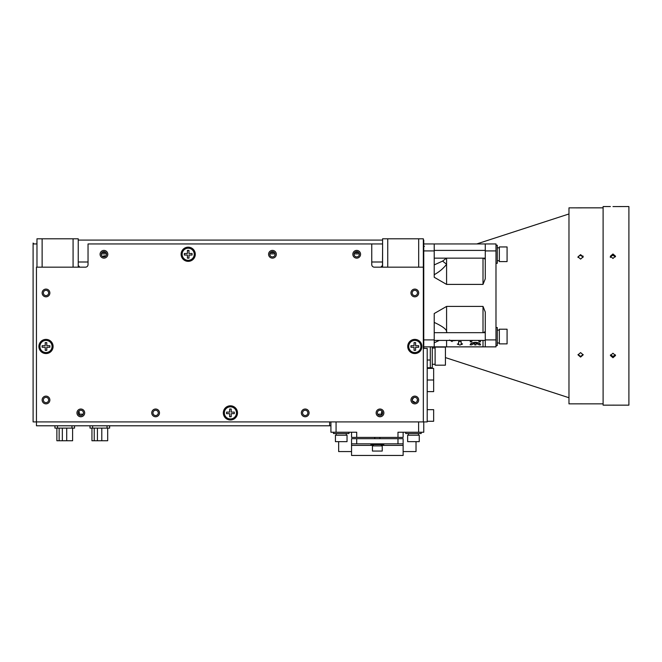 <?xml version="1.0" encoding="UTF-8"?>
<svg xmlns="http://www.w3.org/2000/svg" width="662" height="662" viewBox="0 0 662 662"><rect width="100%" height="100%" fill="white"/><g stroke="black" fill="none" stroke-linecap="round" stroke-linejoin="round"><path stroke-width="0.99" d="M423.332 240.083L423.763 240.083L423.763 243.955L423.332 243.955M382.586 243.955L371.754 243.955L382.586 243.955M73.077 267.167L42.128 267.167L42.128 238.792L73.077 238.792L73.077 267.167L85.456 267.167A2.582 2.582 0 0 0 88.038 264.585L88.038 243.955L371.754 243.955L371.754 264.585A2.582 2.582 0 0 0 374.328 267.167L387.742 267.167L387.742 238.792L382.586 238.792L382.586 267.167M382.586 240.083L78.24 240.083M36.882 243.955L36.973 240.083M74.541 425.79L74.541 428.107L54.938 428.107L54.938 425.79M72.605 428.107L72.605 440.743L56.874 440.743L56.874 428.107M109.619 425.79L109.619 428.107L90.015 428.107L90.015 425.79M107.683 428.107L107.683 440.743L91.952 440.743L91.952 428.107M79.44 267.167A1.291 1.291 0 0 0 78.24 265.876M382.586 249.111L382.495 265.876A1.291 1.291 0 0 0 381.213 267.167M382.495 262.003L371.754 262.003L382.495 262.003M354.062 254.266A2.64 2.64 0 0 0 356.71 256.914A2.64 2.64 0 0 0 359.35 254.266A2.64 2.64 0 0 0 356.71 251.626A2.64 2.64 0 0 0 354.062 254.266M101.303 254.266A2.64 2.64 0 0 0 103.942 256.914A2.64 2.64 0 0 0 106.59 254.266A2.64 2.64 0 0 0 103.942 251.626A2.64 2.64 0 0 0 101.303 254.266M269.806 254.266A2.64 2.64 0 0 0 272.454 256.914A2.64 2.64 0 0 0 275.094 254.266A2.64 2.64 0 0 0 272.454 251.626A2.64 2.64 0 0 0 269.806 254.266M88.038 262.003L78.24 262.003M403.133 432.236L403.133 437.392L351.547 437.392L351.547 432.236M418.607 421.917L418.607 432.236L397.978 432.236L397.978 437.392M356.71 437.392L356.71 432.236L336.073 432.236L336.073 421.917M336.073 432.236L330.917 432.236L330.917 421.917M423.763 421.917L423.763 432.236L418.607 432.236M338.654 441.645L338.654 451.575L351.547 451.575M416.026 441.645L416.026 451.575L403.133 451.575M397.978 438.683L397.978 443.838L403.133 443.838L403.133 438.683L356.71 438.683L356.71 443.838L397.978 443.838M356.71 438.683L351.547 438.683L351.547 443.838L356.71 443.838M373.343 445.385L351.547 445.385L351.547 455.448L403.133 455.448L403.133 445.385L381.337 445.385M351.547 445.385L351.547 443.838M403.133 443.838L403.133 445.385M373.343 444.616L373.343 445.907M381.337 444.616L381.337 445.907M370.894 443.838L370.894 444.616L383.786 444.616L383.786 443.838M377.34 451.062L382.239 451.062L382.239 445.907L372.441 445.907L372.441 451.062L377.34 451.062M418.475 433.527L418.475 435.199M408.421 433.527L408.421 435.199M405.715 432.236L405.715 433.527L421.189 433.527L421.189 432.236M411.019 441.645L419.253 441.645L419.253 435.199L407.643 435.199L407.643 441.645L411.019 441.645M346.259 433.527L346.259 435.199M336.205 433.527L336.205 435.199M333.491 432.236L333.491 433.527L348.965 433.527L348.965 432.236M338.803 441.645L347.037 441.645L347.037 435.199L335.427 435.199L335.427 441.645L338.803 441.645M495.987 263.294L497.278 263.294L497.278 245.238L495.987 245.238M507.075 259.148L507.075 246.943L499.338 246.943L499.338 261.589L507.075 261.589L507.075 259.148M423.763 348.411L423.763 346.863L483.45 346.863L444.798 346.863M423.332 343.942L423.763 343.512M495.987 345.572L497.278 345.572L497.278 327.516L495.987 327.516M507.075 341.418L507.075 329.221L499.338 329.221L499.338 343.868L507.075 343.868L507.075 341.418M42.128 267.167L36.451 267.167L36.451 425.79L329.626 425.79L329.626 421.917M330.917 425.79L329.626 425.79M237.501 412.889A7.092 7.092 0 0 0 230.409 405.798A7.092 7.092 0 0 0 223.317 412.889A7.092 7.092 0 0 0 230.409 419.981A7.092 7.092 0 0 0 237.501 412.889M53.092 346.474A7.092 7.092 0 0 0 45.992 339.383A7.092 7.092 0 0 0 38.901 346.474A7.092 7.092 0 0 0 45.992 353.566A7.092 7.092 0 0 0 53.092 346.474M421.917 346.474A7.092 7.092 0 0 0 414.826 339.383A7.092 7.092 0 0 0 407.734 346.474A7.092 7.092 0 0 0 414.826 353.566A7.092 7.092 0 0 0 421.917 346.474M195.29 254.266A7.092 7.092 0 0 0 188.198 247.174A7.092 7.092 0 0 0 181.107 254.266A7.092 7.092 0 0 0 188.198 261.358A7.092 7.092 0 0 0 195.29 254.266M107.815 254.266A3.873 3.873 0 0 0 103.942 250.402A3.873 3.873 0 0 0 100.078 254.266A3.873 3.873 0 0 0 103.942 258.139A3.873 3.873 0 0 0 107.815 254.266M276.319 254.266A3.873 3.873 0 0 0 272.454 250.402A3.873 3.873 0 0 0 268.582 254.266A3.873 3.873 0 0 0 272.454 258.139A3.873 3.873 0 0 0 276.319 254.266M360.575 254.266A3.873 3.873 0 0 0 356.71 250.402A3.873 3.873 0 0 0 352.838 254.266A3.873 3.873 0 0 0 356.71 258.139A3.873 3.873 0 0 0 360.575 254.266M418.69 399.997A3.873 3.873 0 0 0 414.826 396.124A3.873 3.873 0 0 0 410.953 399.997A3.873 3.873 0 0 0 414.826 403.861A3.873 3.873 0 0 0 418.69 399.997M418.69 292.96A3.873 3.873 0 0 0 414.826 289.087A3.873 3.873 0 0 0 410.953 292.96A3.873 3.873 0 0 0 414.826 296.824A3.873 3.873 0 0 0 418.69 292.96M49.865 292.96A3.873 3.873 0 0 0 45.992 289.087A3.873 3.873 0 0 0 42.128 292.96A3.873 3.873 0 0 0 45.992 296.824A3.873 3.873 0 0 0 49.865 292.96M49.865 399.997A3.873 3.873 0 0 0 45.992 396.124A3.873 3.873 0 0 0 42.128 399.997A3.873 3.873 0 0 0 45.992 403.861A3.873 3.873 0 0 0 49.865 399.997M84.686 412.889A3.873 3.873 0 0 0 80.814 409.025A3.873 3.873 0 0 0 76.949 412.889A3.873 3.873 0 0 0 80.814 416.762A3.873 3.873 0 0 0 84.686 412.889M159.484 412.889A3.873 3.873 0 0 0 155.611 409.025A3.873 3.873 0 0 0 151.747 412.889A3.873 3.873 0 0 0 155.611 416.762A3.873 3.873 0 0 0 159.484 412.889M309.08 412.889A3.873 3.873 0 0 0 305.207 409.025A3.873 3.873 0 0 0 301.342 412.889A3.873 3.873 0 0 0 305.207 416.762A3.873 3.873 0 0 0 309.08 412.889M383.877 412.889A3.873 3.873 0 0 0 380.005 409.025A3.873 3.873 0 0 0 376.14 412.889A3.873 3.873 0 0 0 380.005 416.762A3.873 3.873 0 0 0 383.877 412.889M34.002 243.955L33.1 243.045L33.1 421.917L423.332 421.917L423.332 238.792L387.742 238.792M414.826 340.417A6.057 6.057 0 0 1 420.883 346.474A6.057 6.057 0 0 1 414.826 352.54A6.057 6.057 0 0 1 408.76 346.474A6.057 6.057 0 0 1 414.826 340.417M414.048 345.705L414.048 342.61L415.595 342.61L415.595 345.705L418.69 345.705L418.69 347.252L415.595 347.252L415.595 350.347L414.048 350.347L414.048 347.252L410.953 347.252L410.953 345.705L414.048 345.705M188.198 248.209A6.057 6.057 0 0 1 194.256 254.266A6.057 6.057 0 0 1 188.198 260.332A6.057 6.057 0 0 1 182.133 254.266A6.057 6.057 0 0 1 188.198 248.209M187.42 253.496L187.42 250.402L188.968 250.402L188.968 253.496L192.063 253.496L192.063 255.044L188.968 255.044L188.968 258.139L187.42 258.139L187.42 255.044L184.326 255.044L184.326 253.496L187.42 253.496M45.992 340.417A6.057 6.057 0 0 1 52.058 346.474A6.057 6.057 0 0 1 45.992 352.54A6.057 6.057 0 0 1 39.935 346.474A6.057 6.057 0 0 1 45.992 340.417M45.223 345.705L45.223 342.61L46.77 342.61L46.77 345.705L49.865 345.705L49.865 347.252L46.77 347.252L46.77 350.347L45.223 350.347L45.223 347.252L42.128 347.252L42.128 345.705L45.223 345.705M230.409 406.832A6.057 6.057 0 0 1 236.475 412.889A6.057 6.057 0 0 1 230.409 418.955A6.057 6.057 0 0 1 224.352 412.889A6.057 6.057 0 0 1 230.409 406.832M229.64 412.12L229.64 409.025L231.187 409.025L231.187 412.12L234.282 412.12L234.282 413.667L231.187 413.667L231.187 416.762L229.64 416.762L229.64 413.667L226.545 413.667L226.545 412.12L229.64 412.12M427.205 391.614L433.651 391.614L433.651 368.395L427.205 368.395M427.205 421.272L433.651 421.272L433.651 409.662L427.205 409.662M445.435 355.635L445.435 347.12L435.116 347.12L435.116 365.176L445.435 365.176L445.435 355.635M427.205 360.012L430.3 360.012L430.3 367.758L432.278 367.758L432.278 346.863M432.278 364.274L435.116 364.274M432.278 348.022L435.116 348.022M612.962 357.72L610.381 355.502L612.962 353.251L615.536 355.502L612.962 357.72M612.962 258.453L610.381 256.202L612.962 253.985L615.536 256.202L612.962 258.453M610.381 206.552L603.107 206.552L603.107 405.152L628.9 405.152L628.9 206.552L612.971 206.585M580.591 357.075L578.009 354.857L580.591 352.606L583.172 354.857L580.591 357.075M580.591 259.099L578.009 256.848L580.591 254.63L583.172 256.848L580.591 259.099M603.107 403.861L568.972 403.861L568.972 207.843L581.559 207.868M578.009 207.843L603.107 207.843M445.435 357.596L568.972 397.738M476.706 243.955L568.972 213.967M416.655 398.085L417.126 398.69M417.408 399.418L417.126 401.296M78.993 414.18A2.64 2.64 0 0 0 78.753 411.234M382.065 411.234A2.64 2.64 0 0 0 381.825 414.18M302.567 412.889A2.64 2.64 0 0 0 305.207 415.537A2.64 2.64 0 0 0 307.855 412.889A2.64 2.64 0 0 0 305.207 410.25A2.64 2.64 0 0 0 302.567 412.889M152.972 412.889A2.64 2.64 0 0 0 155.611 415.537A2.64 2.64 0 0 0 158.259 412.889A2.64 2.64 0 0 0 155.611 410.25A2.64 2.64 0 0 0 152.972 412.889M78.174 412.889A2.64 2.64 0 0 0 80.814 415.537A2.64 2.64 0 0 0 83.462 412.889A2.64 2.64 0 0 0 80.814 410.25A2.64 2.64 0 0 0 78.174 412.889M43.353 399.997A2.64 2.64 0 0 0 45.992 402.637A2.64 2.64 0 0 0 48.64 399.997A2.64 2.64 0 0 0 45.992 397.349A2.64 2.64 0 0 0 43.353 399.997M43.353 292.96A2.64 2.64 0 0 0 45.992 295.6A2.64 2.64 0 0 0 48.64 292.96A2.64 2.64 0 0 0 45.992 290.312A2.64 2.64 0 0 0 43.353 292.96M412.178 292.96A2.64 2.64 0 0 0 414.826 295.6A2.64 2.64 0 0 0 417.465 292.96A2.64 2.64 0 0 0 414.826 290.312A2.64 2.64 0 0 0 412.178 292.96M377.365 412.889A2.64 2.64 0 0 0 380.005 415.537A2.64 2.64 0 0 0 382.653 412.889A2.64 2.64 0 0 0 380.005 410.25A2.64 2.64 0 0 0 377.365 412.889M413.493 397.705L412.178 399.997A2.64 2.64 0 0 0 414.826 402.637A2.64 2.64 0 0 0 417.465 399.997A2.64 2.64 0 0 0 414.826 397.349A2.64 2.64 0 0 0 412.178 399.997L413.659 397.622M417.366 400.733L416.87 401.677M415.322 402.587L412.277 400.7M583.172 403.861L580.582 403.828M578.042 354.534L580.591 356.429L583.139 354.534M583.172 256.848L582.974 255.995M583.139 257.17L580.591 255.275L578.29 256.484M615.428 256.848L612.962 255.275L613.947 255.441M615.536 405.152L612.954 405.119M610.488 354.857L612.962 356.429L615.428 354.857M612.962 255.275L610.753 256.343M579.598 255.441L580.591 255.275M33.1 243.955L36.973 243.955M423.332 421.917L427.205 421.917L427.205 348.411L423.332 348.411M106.044 255.871A6.057 6.057 0 0 0 102.883 256.285L102.916 256.707M106.557 253.894L101.327 253.894M101.89 252.603L105.994 252.603M359.325 253.894L354.087 253.894M275.069 253.894L269.831 253.894M270.394 252.603L274.507 252.603M354.65 252.603L358.763 252.603M423.332 267.167L387.742 267.167M418.69 238.792L418.69 267.167M36.973 267.167L36.973 238.792L42.128 238.792M73.077 238.792L78.24 238.792L78.24 267.167M377.696 414.18L382.313 414.18M83.122 414.18L78.505 414.18M414.205 397.423L415.314 397.399M423.332 258.139L423.763 258.139L423.763 264.692M434.214 346.863L434.214 339.896L423.763 339.896L423.763 346.863M423.763 339.896L423.763 250.915L434.214 250.915L434.214 243.955L423.763 243.955L423.763 250.915M447.107 346.863L481.928 346.83M483.45 346.863L495.987 346.863L495.987 243.955L485.279 243.955L485.279 250.915L495.987 250.915M449.556 340.028L452.138 341.567L452.138 340.822L457.293 340.417M461.166 343.81L462.457 343.81L461.166 344.091L461.166 341.567L458.584 341.567L461.166 341.567M462.457 344.091L459.875 345.101L457.293 344.091L458.584 344.091L458.584 341.567M470.194 344.91C470.558 343.595 472.279 342.85 475.349 342.659C478.312 342.808 480.033 343.561 480.513 344.91L479.222 344.91L475.995 343.305L475.995 344.91L474.704 344.91L474.704 343.305L471.485 344.91L470.194 344.637C470.574 343.321 472.287 342.568 475.349 342.37C478.369 342.544 480.091 343.297 480.513 344.637L480.513 344.91M478.328 340.417L479.222 341.849L480.513 341.849L479.876 340.417M472.378 340.417L471.485 341.849L470.194 341.849L470.823 340.417M446.585 258.139L446.585 264.254L442.588 261.101L446.511 258.139M442.588 261.101L434.214 264.908L434.214 274.705C439.403 271.817 443.523 268.333 446.585 264.254L446.585 284.403L483.012 284.403L483.012 258.139M483.657 332.68L485.279 331.455M452.138 340.516L452.138 341.269M457.293 344.091L458.584 343.81M475.995 343.024L475.995 344.637M474.704 344.637L474.704 343.024M470.583 340.417L470.194 341.849M480.116 340.417L480.513 341.849M434.214 322.411C443.408 326.68 447.529 330.081 446.585 332.614L446.585 306.415L434.214 313.54L434.214 339.896M439.295 340.417L434.214 342.808M485.279 259.363L483.657 258.139M446.585 340.417L446.585 346.466M434.214 250.915L434.214 277.27L446.585 284.403M434.214 276.848L434.214 277.27M483.012 284.403L485.279 278.776L485.279 250.915M495.987 339.896L485.279 339.896L485.279 346.863M485.279 339.896L485.279 312.034L483.012 306.415L446.585 306.415M483.012 346.466L483.012 340.417M483.012 332.68L483.012 306.415M434.214 243.955L485.279 243.955M423.854 346.863L423.854 348.411M430.3 360.012L430.3 346.863M430.3 367.758L427.205 367.758M413.014 398.069L412.178 399.989M71.959 428.107L71.959 425.79M57.52 428.107L57.52 425.79M59.141 440.743L59.141 428.107M66.713 440.743L66.713 428.107M62.344 440.743L62.344 428.107M107.037 428.107L107.037 425.79M92.597 428.107L92.597 425.79M94.219 440.743L94.219 428.107M101.791 440.743L101.791 428.107M97.422 440.743L97.422 428.107M379.922 438.683L379.922 437.392M374.758 438.683L374.758 437.392M497.278 260.712L499.338 260.712M497.278 247.82L499.338 247.82M485.279 250.402L434.214 250.402M423.763 250.402L423.332 250.402M485.279 258.139L434.214 258.139M497.278 342.99L499.338 342.99M497.278 330.098L499.338 330.098M485.279 332.68L434.214 332.68M423.763 332.68L423.332 332.68M485.279 340.417L434.214 340.417M423.763 340.417L423.332 340.417M433.651 380.005L427.205 380.005M610.381 256.202L610.381 257.493M578.009 257.493L578.009 256.848M424.425 246.314L423.763 246.305"/></g></svg>
